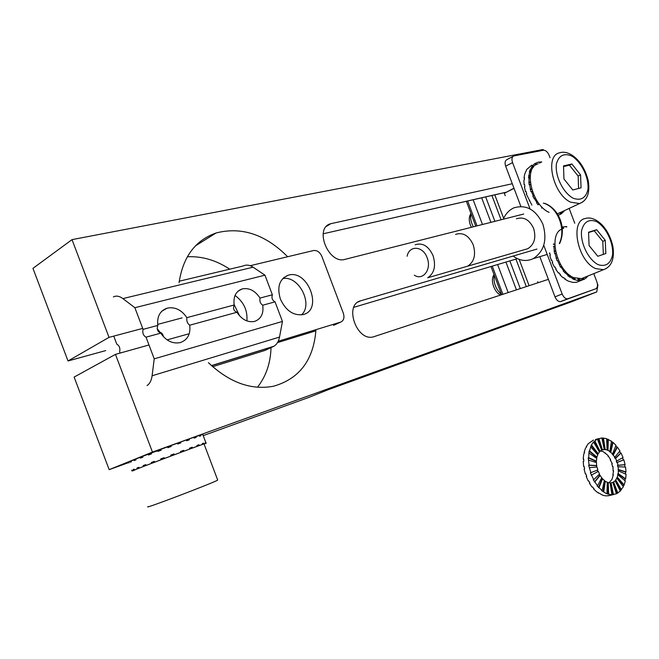 <?xml version="1.0" encoding="UTF-8"?>
<svg xmlns="http://www.w3.org/2000/svg" width="659" height="659" viewBox="0 0 659 659"><rect width="100%" height="100%" fill="white"/><g stroke="black" fill="none" stroke-linecap="round" stroke-linejoin="round"><path stroke-width="0.99" d="M538.09 282.736L537.678 281.657M516.434 289.861L505.939 262.076L516.434 289.861M490.939 222.347L481.663 197.774L490.939 222.347M505.247 195.739L504.094 192.683M494.777 194.8L503.674 218.368M519.168 259.391L529.095 285.693M501.639 294.721L490.996 266.516M475.765 226.194L466.35 201.259M543.799 245.37L562.16 294.005C563.634 297.366 565.504 298.947 567.761 298.766L595.67 288.831C597.598 287.752 598.001 285.429 596.889 281.871L593.775 273.625M574.772 223.261L569.162 208.409M550.034 157.715L549.128 155.318C547.596 151.875 545.685 150.186 543.378 150.252L513.872 155.936C511.895 156.891 511.45 159.107 512.554 162.584L529.993 208.796M513.122 156.34L507.018 159.585C505.033 160.541 504.588 162.748 505.675 166.208L520.758 206.176M539.82 256.664L554.993 296.863C556.468 300.207 558.338 301.781 560.595 301.583L595.67 288.831M588.026 275.956L586.378 277.521M585.975 276.796L586.477 277.694L584.055 279.358L577.745 280.503L572.869 279.062L573.346 278.872L567.918 275.857L568.396 275.651L563.247 271.08L563.733 270.882L560.941 266.986L560.463 267.183L557.465 260.379L556.987 260.585L555.059 253.278L554.581 253.493L553.889 246.202L553.42 246.408M562.135 227.182L566.089 226.498L566.246 227.116M566.147 226.745L566.897 226.82M579.228 281.212L576.683 282.241L572.951 282.447L568.074 281.022L564.763 279.078L565.241 278.881L563.602 277.628L563.124 277.826L559.969 274.819L560.447 274.622L558.939 272.875L558.461 273.081L555.685 269.202L556.155 269.004L554.894 266.895L554.425 267.093L552.217 262.628L552.695 262.422L551.764 260.099L551.286 260.305L549.82 255.56L550.298 255.354L549.763 252.974L549.293 253.18L549.82 253.254M574.368 277.892L574.516 279.745M573.322 277.439L573.346 278.872M551.286 260.305L551.789 260.157M552.217 262.628L552.687 262.414M559.969 274.819L560.166 274.317M564.763 279.078L564.821 278.584M568.651 274.399L568.396 275.651M565.669 271.541L565.233 272.628M565.389 271.236L564.755 272.826M564.252 269.893L563.733 270.882M561.616 266.211L560.941 266.986M561.493 266.014L560.463 267.183M560.43 264.218L559.68 264.869M556.987 260.585L557.465 260.379M557.481 257.842L556.056 258.246M557.465 257.776L556.534 258.04M556.072 253.287L555.059 253.278M563.667 228.286L563.124 226.82M563.165 228.434L562.654 227.034M554.87 244.464L553.799 243.937M554.878 244.917L553.321 244.143M554.969 246.606L553.889 246.202M555.562 251.03L554.524 250.898M555.619 251.31L554.046 251.104M583.569 279.556L582.918 278.032M584.055 279.358L583.396 277.834M582.704 279.902L582.128 278.353M579.78 280.38L579.401 278.872M579.302 280.577L578.866 278.872M578.231 280.314L577.935 278.806M575.002 279.556L574.879 278.09M570.2 275.594L570.035 276.912M569.78 275.289L569.557 277.109M538.856 203.442L537.999 204.801L536.574 202.832L537.044 202.61L532.859 196.333L533.329 196.102L531.409 191.448L530.94 191.678L529.548 184.339L529.078 184.578L528.996 177.551L528.526 177.79L529.795 171.562L529.325 171.801L532.348 165.747L534.597 163.762L537.587 162.345L539.136 162.015L539.532 163.127M539.202 162.188L541.789 161.966M564.071 210.781L563.783 211.193M563.643 210.979L563.931 211.407L560.545 214.249M559.845 212.75L560.562 214.282L558.165 215.18M531.887 205.097L526.269 193.993L526.739 193.762L525.981 191.398L525.511 191.629L524.416 186.917L524.885 186.678L524.556 184.363L524.086 184.602L523.88 180.146L524.342 179.915L524.465 177.815L524.004 178.045L524.688 174.174L526.772 169.404L531.706 165.211M528.749 182.255L530.347 182.807M524.004 178.045L524.416 178.334M524.597 184.775L524.086 184.602M526.039 191.612L525.511 191.629M532.348 165.747L533.353 167.221M532.818 165.508L533.691 166.801M531.862 166.776L532.793 167.996M530.347 169.816L531.368 170.87M529.885 170.055L531.179 171.398M529.795 171.562L530.841 172.518M529.111 175.442L530.207 176.184M528.65 175.681L530.157 176.711M528.996 177.551L530.091 178.177M529.218 182.016L530.297 182.395M529.548 184.339L530.619 184.586M530.652 189.075L531.656 189.051M530.182 189.306L531.722 189.265M531.409 191.448L532.373 191.283M533.329 196.102L534.185 195.682M533.988 198.581L535.215 197.733M534.465 198.359L535.256 197.807M537.044 202.61L537.695 201.819M538.477 204.578L539.037 203.68M541.541 208.12L541.937 207.025M560.611 212.396L561.32 213.73M561.081 212.173L561.798 213.508M540.182 162.147L540.347 162.707M535.874 163.061L536.541 164.486M535.059 163.523L535.808 164.923M540.644 161.908L540.808 162.468M529.737 200.575L529.309 200.871M563.947 178.984L572.786 189.99L581.049 187.831L580.563 174.899L571.88 163.976L563.527 165.911L563.947 178.984M473.31 226.811C470.864 222.083 470.073 217.618 470.946 213.434M471.366 227.306C468.804 221.976 468.582 217.536 470.683 213.969M557.316 213.771L560.85 212.28M538.222 163.803C522.999 166.859 531.409 204.949 549.112 212.371M578.594 188.474L578.141 176.077L569.467 165.178L563.552 166.554M569.467 165.178L571.88 163.976M578.141 176.077L580.563 174.899M589.08 245.593L597.804 256.285L605.835 253.534L605.242 240.313L596.675 229.694L588.553 232.223L589.08 245.593M501.59 294.581C495.692 289.153 493.229 282.629 494.201 275.009M500.667 295.043C494.069 292.316 489.95 279.548 494.102 274.745M560.966 229.464C548.181 236.079 557.498 271.541 573.742 277.628L581.477 278.617L584.146 277.53M563.618 228.302L562.292 228.764M603.347 254.39L602.779 241.375L594.212 230.774L588.569 232.536M594.212 230.774L596.675 229.694M602.779 241.375L605.242 240.313M597.375 283.617L597.919 285.067L597.375 283.617L597.919 285.067L596.733 291.945L152.443 452.074L109.172 469.653L128.818 462.544L109.172 469.653L74.121 377.08L109.172 469.653L152.443 452.074L109.172 469.653L128.818 462.544M203.203 435.632L308.807 397.418L203.203 435.632L308.807 397.418L328.586 389.56L570.908 302.02L328.586 389.56L308.807 397.418L328.586 389.56L570.908 302.02L596.733 291.945L152.443 452.074L115.457 354.377L74.121 377.08L109.172 469.653M257.471 387.245C266.063 376.281 270.577 363.068 271.022 347.614C270.577 363.068 266.063 376.281 257.471 387.245C266.063 376.281 270.577 363.068 271.022 347.614M229.719 269.177C216.127 260.19 201.983 256.054 187.313 256.771C201.983 256.054 216.127 260.19 229.719 269.177C216.127 260.19 201.983 256.054 187.313 256.771M543.766 150.211L542.983 149.519L543.766 150.211L542.983 149.519L72.029 239.629L32.95 268.353L72.029 239.629L109.023 337.375L72.029 239.629L542.983 149.519L72.029 239.629L32.95 268.353L68.017 360.975L105.687 350.596M168.992 446.613L167.658 447.107M160.977 449.611L151.208 453.013L151.521 453.845L148.506 454.998L148.184 454.166L142.616 456.325L142.929 457.157L140.416 458.129L140.103 457.305L135.729 459.035L136.034 459.858L134.205 460.6L133.901 459.776L131.026 460.962L131.339 461.778L130.309 462.223L130.004 461.407L128.81 461.975L128.958 462.915L128.645 462.099L128.958 462.915L128.81 461.975L131.05 461.02L130.004 461.407L130.309 462.223L131.339 461.778L131.026 460.962L135.754 459.101L133.901 459.776L134.205 460.6L136.034 459.858L135.729 459.035L142.641 456.407L140.103 457.305L140.416 458.129L142.929 457.157L142.616 456.325L151.249 453.137L148.184 454.166L148.506 454.998L151.521 453.845L151.208 453.013L157.575 450.591L157.888 451.423L157.575 450.591L160.961 449.619M523.724 214.027L345.061 259.349C328.479 264.63 313.676 227.849 330.736 223.714L512.29 183.737M548.387 279.35L373.398 336.856C356.708 341.807 343.685 304.697 360.72 300.792L536.953 249.069M72.029 239.629L109.023 337.375L142.706 328.396L109.023 337.375L68.017 360.975L32.95 268.353L68.017 360.975L109.023 337.375L142.706 328.396M157.682 324.401L182.131 317.877M179.059 282.744C182.971 256.878 195.328 240.28 216.127 232.965C195.328 240.28 182.971 256.878 179.059 282.744C182.971 256.878 195.328 240.28 216.127 232.965C241.589 226.482 265.437 234.406 287.654 256.738C265.437 234.406 241.589 226.482 216.127 232.965C241.589 226.482 265.437 234.406 287.654 256.738M315.958 329.673C313.668 359.905 299.548 378.752 273.592 386.207C299.548 378.752 313.668 359.905 315.958 329.673C313.668 359.905 299.548 378.752 273.592 386.207C251.178 390.433 229.456 382.582 208.425 362.672C229.456 382.582 251.178 390.433 273.592 386.207C251.178 390.433 229.456 382.582 208.425 362.672M188.219 333.981L167.131 339.896M148.975 344.978L115.457 354.377L74.121 377.08L115.457 354.377L152.443 452.074L115.457 354.377L148.975 344.978L115.457 354.377M158.91 330.661L158.045 331.131M517.381 258.666L353.809 307.325M513.962 188.169L506.507 192.181L323.157 233.788L506.507 192.181M202.898 434.429L203.096 435.146L202.321 434.454L200.534 434.998L200.847 435.805L199.545 436.233L199.24 435.426L195.863 436.579L196.176 437.395L194.117 438.111L193.812 437.296L189.042 438.985L189.355 439.808L186.678 440.772L186.365 439.948L180.517 442.065L180.83 442.897L177.716 444.034L177.403 443.21L170.895 445.608L171.208 446.44L167.88 447.675L167.567 446.843L160.878 449.347L161.191 450.179L157.888 451.423L161.191 450.179L160.878 449.347L167.567 446.843L167.88 447.675L171.208 446.44L170.895 445.608L177.403 443.21L177.716 444.034L180.83 442.897L180.517 442.065L186.365 439.948L186.678 440.772L189.355 439.808L189.042 438.985L193.812 437.296L194.117 438.111L196.176 437.395L195.863 436.579L193.837 437.362L199.24 435.426L199.545 436.233L200.847 435.805L200.534 434.998L199.265 435.484L202.321 434.454L203.03 435.171L202.791 434.339L202.338 434.512L202.898 434.429M133.217 470.683L134.42 470.229L133.217 470.683M132.031 471.028L134.403 470.205L132.031 471.028L131.718 470.221L132.031 471.028L134.123 470.246L132.031 471.028M131.891 470.114L132.204 470.93L131.891 470.114M133.415 470.411L132.204 470.93L134.296 470.147L132.204 470.93L133.415 470.411L133.102 469.587L133.415 470.411L135.449 469.653L133.415 470.411M134.131 469.167L133.102 469.587L134.131 469.167L134.444 469.982L134.131 469.167M137.327 468.837L134.444 469.982L137.327 468.837L137.014 468.014L138.868 467.338L137.014 468.014L137.327 468.837L139.156 468.17L137.327 468.837M138.851 467.297L137.014 468.014L138.851 467.297L139.164 468.121L140.886 467.486L139.164 468.121L138.851 467.297M143.555 466.424L139.164 468.121L145.029 465.88L143.555 466.424L143.234 465.592L145.771 464.669L143.234 465.592L143.555 466.424M145.754 464.62L143.234 465.592L145.754 464.62L146.067 465.452L147.402 464.966L146.067 465.452L145.754 464.62M151.652 463.318L146.067 465.452L152.674 462.956L151.652 463.318L151.339 462.486L154.387 461.407L151.339 462.486L151.652 463.318M154.354 461.333L151.339 462.486L154.354 461.333L154.667 462.165L155.516 461.868L154.667 462.165L154.354 461.333M161.043 459.751L154.667 462.165L161.521 459.595L161.043 459.751L160.73 458.919L164.083 457.832L160.73 458.919L161.043 459.751M164.025 457.675L160.73 458.919L164.025 457.675L164.635 458.425L164.025 457.675M171.027 455.995L164.338 458.507L170.936 456.053L170.714 455.163L171.027 455.995M174.042 453.919L170.714 455.163L174.042 453.919L171.991 454.867L172.246 455.558L171.991 454.867L170.772 455.328L174.042 453.919L174.075 454.875L174.042 453.919M180.854 452.321L174.355 454.751L180.854 452.321L180.204 452.593L180.854 452.321L180.541 451.497L180.854 452.321M183.655 450.344L180.541 451.497L183.655 450.344L180.574 451.58L183.655 450.344L183.968 451.168L183.136 451.497L183.968 451.168L183.655 450.344M189.792 449.01L183.968 451.168L189.792 449.01L188.639 449.471L189.792 449.01L189.487 448.186L189.792 449.01M192.156 447.206L189.504 448.244L192.156 447.206L192.469 448.029L191.159 448.54L192.469 448.029L192.156 447.206M197.214 446.3L192.469 448.029L197.214 446.3L195.649 446.901L197.214 446.3L196.909 445.476L197.214 446.3M198.952 444.743L196.909 445.476L198.952 444.743L196.926 445.517L198.952 444.743L199.265 445.558L197.585 446.201L199.265 445.558L198.952 444.743M202.618 444.355L199.265 445.558L202.618 444.355L200.756 445.064L202.618 444.355L202.313 443.548L202.618 444.355M203.598 443.095L202.321 443.581L203.598 443.095L203.911 443.902L201.983 444.636L203.911 443.902L203.598 443.095M205.666 443.309L203.656 444.067L205.666 443.309L205.361 442.502L205.666 443.309M205.83 442.37L205.361 442.502L206.135 443.169L204.043 443.96C201.02 444.611 126.676 472.61 134.403 470.188C126.676 472.61 201.02 444.611 204.035 443.952L206.135 443.169L205.83 442.37M206.218 443.202L204.059 444.018L206.218 443.202M205.847 443.375L204.068 444.042L205.847 443.375M169.091 447.222L168.885 446.67L169.091 447.222M596.733 291.945L597.919 285.067L596.733 291.945L570.908 302.02L596.733 291.945L152.443 452.074M327.095 225.757L330.736 223.714C313.676 227.849 328.479 264.63 345.061 259.349C328.479 264.63 313.676 227.849 330.736 223.714L326.518 226.317M360.72 300.792C343.685 304.697 356.708 341.807 373.398 336.856L374.263 336.617L373.398 336.856C356.708 341.807 343.685 304.697 360.72 300.792L357.961 302.094M330.736 223.714L331.518 223.508M109.023 337.375L68.017 360.975M505.782 192.296L323.157 233.788M610.168 495.346L606.354 495.914L603.109 495.387L596.593 491.803L593.512 488.846L594.014 488.723L592.573 486.985L592.07 487.108L589.418 483.179L589.92 483.063L588.734 480.905L588.232 481.029L586.197 476.424L586.691 476.3L585.851 473.879L585.357 474.002L584.08 469.035L584.574 468.911L584.146 466.407L583.643 466.531L583.215 461.572L583.717 461.44L583.717 459.026L583.223 459.15L583.668 454.545L584.599 452.255L584.105 452.387L585.39 448.449L586.716 446.571L586.222 446.703L588.248 443.713L593.462 440.072M610.152 483.006L612.821 482.421L616.437 493.813L611.379 494.769L606.486 493.649L601.609 490.634L602.112 490.518L597.087 485.914L597.589 485.798L593.24 479.81L593.743 479.686L590.357 472.758L590.859 472.635L588.635 465.262L589.13 465.13L588.199 457.848L588.693 457.725L589.072 451.061L589.566 450.929L591.172 445.369L593.191 442.37L596.963 439.289L601.881 437.93L604.245 449.496L601.609 450.146M601.906 438.046L606.667 438.622L607.063 449.875L604.245 449.496M606.675 438.935L611.47 441.159L609.904 451.349L607.063 449.875M611.404 441.612L613.027 442.387L615.992 445.36L612.59 453.82L609.41 451.481L609.904 451.349M615.794 445.846L616.882 447.214L617.384 447.082L619.93 450.929L614.929 457.115L612.087 453.952L612.59 453.82M619.592 451.341L620.572 453.161L621.066 453.03L623.035 457.511L616.775 461.02L615.605 458.359L615.111 458.491L614.427 457.247L614.929 457.115M622.59 457.758L623.356 459.974L623.851 459.85L625.111 464.661L624.617 464.784L625.029 467.066M612.821 482.421L615.135 480.856L617.401 477.248L617.829 473.78L618.331 473.656L618.257 466.704L625.548 467.099L626.017 471.935L625.523 472.058L625.556 474.076M618.546 470.971L626.05 474.299L625.696 478.846L625.193 478.961L624.905 480.65M618.093 474.925L625.309 480.988L624.147 484.942L623.101 486.358M616.931 478.294L623.373 486.721L620.21 490.823M615.135 480.856L620.35 491.095L616.404 493.715M598.323 471.35L591.197 475.18L598.323 471.35L599.517 474.06L593.743 479.686M594.36 441.143L599.624 451.489L599.286 451.827M618.257 466.704L617.763 466.827L617.499 465.386L618.002 465.262L617.252 462.404L616.758 462.536L623.356 459.974M616.758 462.536L616.272 461.143L616.775 461.02M617.252 462.404L623.851 459.85M593.71 488.377L593.512 488.846M607.252 482.52L610.135 482.882L611.881 494.654M604.303 480.856L607.26 482.199L606.997 493.533M601.527 478.096L604.402 480.411L602.112 490.518M599.138 474.422L601.758 477.635L597.589 485.798M597.82 471.473L597.351 470.114M589.566 467.651L597.07 467.017L597.828 469.933L590.859 472.635M588.693 460.147L596.552 462.626L596.56 467.058M589.13 453.095L596.799 458.491L596.049 462.47M590.843 446.983L597.787 454.899L596.37 458.194M593.685 442.23L599.443 452.082L597.491 454.562M597.458 439.149L601.642 450.245L599.624 451.489M608.982 482.75L611.939 479.488L613.34 474.867L612.845 474.991L613.554 470.798L613.059 470.913L613.035 466.498L612.532 466.621L611.799 463.779L612.293 463.656L610.152 459.76L610.646 459.628L607.631 455.105L603.067 451.555L600.489 451.028M598.257 492.586L598.191 493.006M613.274 475.287L612.845 474.991M613.562 471.078L613.059 470.913M613.051 466.58L612.532 466.621M612.269 463.598L611.799 463.779M608.199 455.789L607.969 456.25M605.489 453.046L605.382 453.499M618.529 469.57L626.017 471.935M618.035 469.694L625.523 472.058M618.331 473.656L625.696 478.846M617.829 473.78L625.193 478.961M617.401 477.248L624.147 484.942M616.898 477.371L623.645 485.057M615.803 480.098L621.47 489.81M615.3 480.222L620.967 489.925M607.779 439.405L607.524 450.377M608.282 439.265L608.018 450.245M603.455 437.947L605.168 449.496M602.96 438.078L604.674 449.627M598.874 438.532L602.474 449.866M598.38 438.663L601.98 449.998M594.855 441.011L600.118 451.357M591.675 445.229L598.265 453.862M591.172 445.369L597.771 453.993M589.566 450.929L597.046 457.222M589.072 451.061L596.552 457.354M588.693 457.725L596.552 461.209M588.199 457.848L596.049 461.333M589.13 465.13L596.815 465.542M588.635 465.262L596.313 465.674M599.706 475.444L594.426 481.976M600.209 475.32L594.929 481.853M602.104 478.78L598.537 487.66M602.606 478.656L599.039 487.545M604.838 481.243L603.216 491.845M605.341 481.128L603.718 491.729M607.722 482.676L608.133 494.242M608.224 482.553L608.636 494.126M610.555 482.973L612.944 494.703M611.058 482.858L613.455 494.588M613.134 482.133L617.318 493.22M613.636 482.017L617.829 493.105M616.882 447.214L612.919 454.965M613.027 442.387L610.827 452.074M612.532 442.519L610.333 452.206M617.384 447.082L613.414 454.842M620.572 453.161L615.111 458.491M621.066 453.03L615.605 458.359M618.002 465.262L625.111 464.661M617.499 465.386L624.617 464.784M584.162 466.564L583.643 466.531M583.709 459.364L583.223 459.15M586.642 476.169L586.197 476.424M455.558 234.406C462.98 232.059 468.87 235.527 473.211 244.794C476.119 254.687 474.266 261.812 467.651 266.17L527.801 248.707C534.375 244.505 536.311 237.742 533.609 228.418C536.311 237.742 534.375 244.505 527.801 248.707L427.716 277.768C434.33 273.32 436.11 265.956 433.07 255.684C428.581 246.038 422.608 242.405 415.154 244.777M414.322 275.165C422.987 281.096 431.909 269.284 427.131 257.76C423.062 245.84 409.264 244.991 407.114 256.236M503.311 219.208C505.61 213.804 509.135 210.023 513.863 207.865C526.195 204.191 535.866 209.636 542.901 224.2C547.407 239.934 544.177 251.425 533.205 258.666C526.45 261.738 519.745 260.873 513.081 256.071C519.745 260.873 526.45 261.738 533.205 258.666C544.177 251.425 547.407 239.934 542.901 224.2C535.866 209.636 526.195 204.191 513.863 207.865C509.135 210.023 505.61 213.804 503.311 219.208M275.042 301.847C272.291 300.446 271.401 298.09 272.365 294.779L260.025 298.074C259.473 301.311 260.371 303.692 262.727 305.216L275.042 301.847L282.447 321.435L279.523 337.07C278.633 341.502 276.755 344.566 273.88 346.255L264.992 350.423L212.668 366.701M279.523 337.07L152.097 375.77L154.222 358.834L146.026 337.169C143.267 335.555 142.278 332.952 143.069 329.36L157.831 325.414C156.562 329.096 157.534 331.675 160.755 333.141C166.043 340.818 172.485 343.982 180.096 342.639C187.551 340.052 190.756 334.237 189.718 325.208L236.935 312.275C241.812 319.566 247.652 322.622 254.456 321.444C261.063 319.104 263.822 313.692 262.727 305.216M146.026 337.169L160.755 333.141M260.025 298.074C255.132 290.677 249.209 287.621 242.248 288.897C235.84 291.245 233.154 296.608 234.176 304.993C232.849 308.503 233.772 310.933 236.935 312.275M157.196 328.635L160.022 332.309C161.842 332.746 162.971 334.204 163.407 336.667M113.743 336.123L116.775 344.122C119.394 345.711 120.35 348.232 119.633 351.675L120.16 353.059M113.373 296.904C116.248 295.479 119.427 296.039 122.887 298.593L253.097 267.183L264.959 275.182L272.365 294.779M179.256 281.204L243.402 265.915C246.433 264.523 249.662 264.943 253.097 267.183M152.097 375.77C151.438 380.564 149.75 383.826 147.015 385.564M143.069 329.36L134.873 307.704L122.887 298.593M134.873 307.704L264.959 275.182M234.176 304.993L186.859 317.646C181.546 309.837 174.989 306.666 167.18 308.14C159.98 310.751 156.867 316.509 157.831 325.414M154.222 358.834L282.447 321.435M186.859 317.646C186.448 321.024 187.395 323.544 189.718 325.208M250.231 265.701L313.585 250.527C317.127 250.156 319.879 252.117 321.856 256.392L343.347 313.247C344.673 317.704 343.767 320.653 340.637 322.103L278.222 341.255M315.9 330.793L277.505 342.606M235.041 295.438C243.797 302.003 247.743 310.496 246.87 320.917M280.372 299.071C276.821 286.896 279.449 278.946 288.247 275.223C307.877 268.798 323.437 310.274 303.016 314.59C293.337 315.834 285.792 310.661 280.372 299.071M234.093 304.499L239.621 315.9M282.719 278.6C298.634 275.1 313.61 304.227 301.468 314.878M473.121 199.718L482.47 224.488M497.594 264.556L508.18 292.571M467.635 200.962L477.034 225.872M492.248 266.145L502.883 294.318M526.31 286.607L515.931 259.102M501.079 219.768L491.894 195.451M512.554 162.584L505.675 166.208M562.16 294.005L554.993 296.863M568.033 298.684L560.867 301.509M573.066 198.194C580.851 200.97 585.802 198.12 587.919 189.635C589.204 177.823 581.436 161.735 571.6 155.952C563.832 152.847 558.766 155.508 556.394 163.926C554.862 175.912 563.033 192.675 573.066 198.194M557.992 213.615L579.582 203.549C587.309 200.501 590.184 192.856 588.215 180.624C583.141 159.956 568.602 149.478 559.483 152.855C544.334 155.788 553.016 194.504 570.719 202.206L579.582 203.549L582.614 202.082M598.158 264.671C605.769 267.002 610.572 263.757 612.557 254.934C613.702 242.743 605.975 226.778 596.329 221.49C588.734 218.821 583.816 221.877 581.576 230.658C580.192 243.039 588.322 259.671 598.158 264.671M581.477 278.617L603.496 269.688C611.354 266.92 614.526 259.399 613.01 247.133C608.71 226.375 594.55 215.468 585.299 218.5C569.516 220.996 577.852 261.639 595.777 268.617L603.496 269.688L606.354 268.477M217.709 480.09C215.238 482.19 141.001 510.445 148.168 506.549C141.001 510.445 215.238 482.19 217.709 480.09L204.035 443.952L217.709 480.09M533.609 228.418C529.49 219.702 523.757 216.498 516.409 218.788C523.757 216.498 529.49 219.702 533.609 228.418M543.329 203.104C557.621 206.877 566.452 229.175 559.31 243.468C566.452 229.175 557.621 206.877 543.329 203.104M273.312 346.552L211.555 365.687M333.536 325.365L340.637 322.103M485.658 196.868L494.901 221.342M509.844 260.915L520.289 288.593M560.595 301.583L567.761 298.766M576.683 282.241L581.955 280.108M514.045 188.375L504.316 193.285M195.509 245.815L216.127 232.965M205.756 442.387L203.021 435.162L205.756 442.387M608.059 495.832L613.587 494.571M595.406 439.528L597.96 438.828M603.735 449.545L601.873 450.039M544.746 203.4C558.107 208.063 567.168 227.231 559.565 243.657C567.168 227.231 558.107 208.063 544.746 203.4M547.217 254.432L533.205 258.666L547.217 254.432M238.031 291.196L242.248 288.897M211.457 365.597L273.88 346.255M161.834 311.188L167.18 308.14M283.749 277.62L288.247 275.223"/></g></svg>
